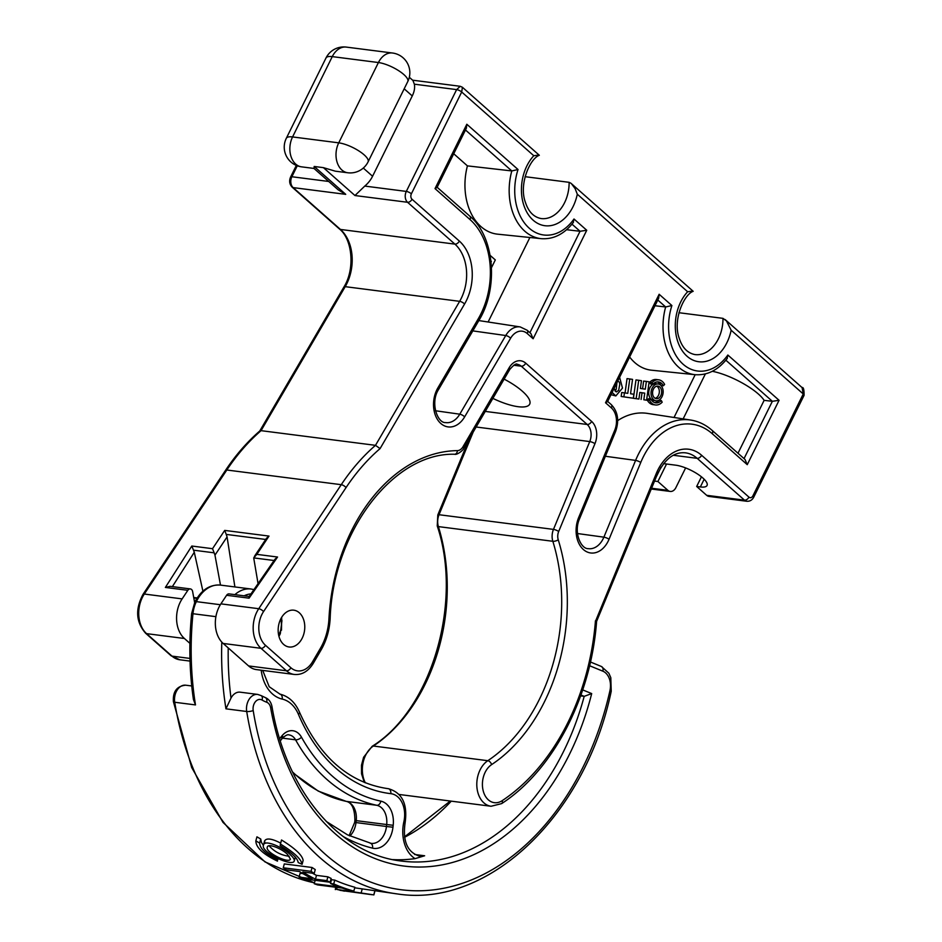 <?xml version="1.0" encoding="UTF-8"?>
<svg xmlns="http://www.w3.org/2000/svg" width="942" height="942" viewBox="0 0 942 942"><rect width="100%" height="100%" fill="white"/><g stroke="black" fill="none" stroke-linecap="round" stroke-linejoin="round"><path stroke-width="1.41" d="M415.069 858.633A32.464 23.114 -82.7 0 1 403.871 821.777L405.166 822.378C402.493 840.923 407.203 852.157 419.296 856.09A27.824 19.817 97.3 0 0 424.63 855.772L415.069 858.633A229.13 163.154 -82.7 0 1 392.767 859.61M582.698 689.897L591.694 693.583L584.193 696.35L580.613 695.891M354.722 887.811L397.23 893.923A262.265 186.74 -82.7 0 1 246.71 711.493A13.247 9.432 -82.7 0 1 257.696 694.419L240.151 692.17A13.247 9.432 97.3 0 0 231.002 698.069L225.95 708.831A262.265 186.74 -82.7 0 1 221.806 642.114M302.099 864.297L303.147 860.399C302.358 855.254 295.152 848.448 281.528 839.993L280.433 844.056C294.057 852.428 301.287 859.175 302.099 864.297L298.202 862.554C297.578 858.209 291.561 852.581 280.151 845.692L280.433 844.056M260.734 839.028L259.651 843.066L255.847 840.9L256.942 836.837L260.734 839.028L261.464 842.501L263.442 845.421M330.242 881.83L330.889 881.912M330.465 883.49L331.49 879.687L334.763 880.111A262.265 186.74 97.3 0 0 354.875 887.258L353.839 891.073A266.245 189.566 -82.7 0 1 333.739 883.914L330.465 883.49A266.245 189.566 97.3 0 0 338.743 886.858L314.239 883.726A266.245 189.566 97.3 0 0 317.595 884.915L342.099 888.059A266.245 189.566 97.3 0 0 350.565 890.649L353.839 891.073M327.875 876.825L326.85 880.64A266.245 189.566 97.3 0 0 330.124 882.254L331.148 878.439A262.265 186.74 -82.7 0 1 327.875 876.825L316.477 875.365A262.265 186.74 -82.7 0 1 312.355 873.175M302.912 873.623L300.109 873.269L299.085 877.073L312.167 878.756A266.245 189.566 -82.7 0 1 299.532 871.527L286.439 869.855A266.245 189.566 -82.7 0 1 283.259 867.782L311.037 871.338A266.245 189.566 97.3 0 0 314.216 873.411L302.806 871.951A266.245 189.566 97.3 0 0 315.452 879.18L326.85 880.64M314.216 873.411L315.24 869.572A262.265 186.74 -82.7 0 1 312.073 867.488L284.296 863.92L283.259 867.782M280.692 843.125C271.767 838.521 266.398 837.803 264.596 840.959L264.926 843.443M215.906 616.657L192.969 613.725A262.265 186.74 97.3 0 0 195.489 704.922L193.44 699.47M374.916 891.002L373.88 894.9L336.624 889.366L344.372 891.156M335.693 887.234L335.34 889.589M358.184 892.604L339.885 890.237M360.739 893.04L358.113 892.863M340.121 890.355L369.064 894.323M334.763 880.111L333.739 883.914M315.158 880.334L314.239 883.726M330.124 882.254L302.358 878.686A266.245 189.566 -82.7 0 1 299.085 877.073M316.477 875.365L315.452 879.18M312.073 867.488L311.037 871.338M278.031 858.727L277.702 859.928C265.821 854.135 259.804 848.507 259.651 843.066M278.137 858.786L277.702 859.928M255.847 840.9C255.941 847.541 263.159 854.288 277.501 861.141M290.419 854.794C293.256 857.432 294.54 859.481 294.269 860.929C292.927 867.452 259.839 851.992 263.513 844.998C264.243 839.145 283.13 847.211 290.419 854.794M287.51 854.418L290.395 859.08C289.359 864.144 264.643 852.216 267.328 847.141C267.834 842.902 282.035 848.742 287.51 854.418M269.118 845.798C274.416 851.78 281.128 855.277 289.253 856.278M573.442 222.359C564.211 234.122 553.449 239.551 541.155 238.656L497.6 234.169A54.165 38.563 -82.7 0 1 467.42 165.874L453.726 153.758M488.121 321.999L529.887 237.502M347.739 172.763A19.876 19.876 0 0 0 368.087 161.859A19.876 6.076 -153.7 0 0 364.107 154.818A19.876 6.076 -153.7 0 0 338.731 142.843L378.425 62.537L332.267 56.614L292.573 136.931L338.731 142.843A19.876 14.154 -82.7 0 0 347.739 172.763L335.305 171.173L323.424 167.652L314.192 166.463L313.957 168.418L338.166 189.813L345.726 194.346L293.127 187.599A7.948 5.664 -82.7 0 1 291.867 176.743L328.723 181.465M504.135 379.131A36.444 11.139 26.3 0 1 529.687 404.153A36.444 11.139 26.3 0 1 492.878 398.384M525.059 176.684L569.121 182.324L570.982 183.278L693.182 291.302C683.951 294.434 672.388 320.292 679.312 338.484C682.349 347.775 687.566 353.132 694.984 354.581A33.135 23.585 97.3 0 0 722.973 318.349L678.911 312.709M292.138 187.164A3.98 2.508 131.5 0 0 293.127 187.599L340.451 229.448L454.892 244.119L407.568 202.283L354.957 195.536L364.778 186.08A19.876 12.564 -48.5 0 0 372.573 176.26L412.266 95.943A19.876 12.564 -48.5 0 0 414.339 84.179L412.937 80.47L409.311 77.268M462.322 87.206L460.249 86.299L456.623 89.608L414.339 84.179M259.686 431.13L261.052 430.659L375.493 445.33L459.649 301.334A39.752 28.307 97.3 0 0 454.892 244.119A3.98 2.508 131.5 0 0 459.343 241.081A43.732 31.133 -82.7 0 1 464.571 304.019L380.073 448.604L375.493 445.33A204.909 145.904 -82.7 0 0 341.251 484.683L226.81 470.011L144.303 594.037L182.136 598.888A26.506 18.875 97.3 0 0 184.408 638.488L189.907 643.351M274.087 560.514L253.704 557.899L256.836 554.367L277.549 557.028L274.958 559.242L249.088 596.616L249.077 598.17L226.598 595.285L220.899 603.857A26.506 18.875 97.3 0 0 223.172 643.457L248.594 665.935A26.506 18.875 97.3 0 0 256.401 669.597L294.245 674.448A26.506 18.875 -82.7 0 1 286.439 670.786L261.005 648.308A26.506 18.875 -82.7 0 1 258.744 608.709L341.251 484.683A3.98 1.59 -146.4 0 1 346.044 487.591L263.524 611.617A3.98 1.59 -146.4 0 0 258.744 608.709L220.899 603.857M194.629 602.48L192.627 591.576A3.98 2.826 97.3 0 0 190.366 588.927A3.98 2.826 97.3 0 0 187.835 590.316L182.136 598.888M265.679 539.46L226.245 534.408L227.069 536.928L214.964 555.132L220.487 585.1M234.899 586.948L227.069 536.928M254.399 556.428L266.433 538.341L269 536.08L256.836 554.367M226.245 534.408L224.691 530.405L269 536.08M654.537 481.079L657.905 481.503L667.902 490.346A7.948 5.664 97.3 0 0 670.245 491.441A7.948 5.664 97.3 0 0 675.873 487.638L685.623 467.915M802.101 387.586L803.255 393.968L752.941 495.775A3.98 1.213 26.3 0 1 753.73 497.188C752.199 500.072 749.903 501.438 746.853 501.274L709.008 496.422A7.948 5.664 -82.7 0 1 706.665 495.315L696.668 486.472L700.353 486.955A21.207 6.476 -153.7 0 0 707.053 485.46A21.207 6.476 -153.7 0 0 697.48 473.979A21.207 6.476 -153.7 0 0 675.744 465.183L663.592 463.629M281.693 617.281L281.493 630.198M294.681 646.059A18.557 13.212 -82.7 0 1 289.112 646.989A18.557 13.212 -82.7 0 1 280.692 619.071A18.557 13.212 -82.7 0 1 293.822 610.192A18.557 13.212 -82.7 0 1 304.772 626.371A18.557 13.212 -82.7 0 1 294.681 646.059M712.282 433.732A3.98 2.508 131.5 0 0 712.14 430.4L745.004 459.449L747.253 464.665L712.282 433.732A68.978 49.114 97.3 0 0 640.748 462.487A3.98 0.989 -157.6 0 0 635.591 460.402A72.958 51.94 -82.7 0 1 690.639 420.038L647.366 413.385A74.041 52.717 -82.7 0 0 617.705 420.603M712.27 371.301C730.721 374.822 757.144 389.623 764.127 400.35L772.358 401.304L779.069 400.303L747.253 464.665M253.704 557.899L258.061 583.651M727.036 358.702L727.848 355.028L779.069 400.303M654.961 305.738L665.653 306.962L671.893 305.549A49.102 34.96 97.3 0 0 683.103 364.224A49.102 34.96 97.3 0 0 727.848 355.028M640.748 462.487L609.05 539.248A24.727 17.604 -82.7 0 1 584.699 550.575A24.727 17.604 -82.7 0 1 578.623 517.641L614.726 430.247A17.297 12.317 97.3 0 0 611.382 407.921L605.529 402.752L607.578 401.622L658.682 298.214L659.141 294.269L671.893 305.549M764.127 400.35L737.986 453.255M727.295 358.384C718.063 370.147 707.301 375.575 695.008 374.68L651.452 370.194A54.165 38.563 -82.7 0 1 629.633 356.994M695.172 374.704L674.025 417.483M510.623 338.213L464.642 416.87A24.727 17.604 -82.7 0 1 439.608 422.299A24.727 17.604 -82.7 0 1 437.865 387.904L478.242 318.808A68.978 49.114 97.3 0 0 469.987 219.533L435.016 188.6L437.064 187.47L466.361 128.194L466.82 124.25L518.029 169.525A49.102 34.96 97.3 0 0 529.239 228.2A49.102 34.96 97.3 0 0 573.996 219.003L586.748 230.272L533.137 338.755L527.284 333.574A17.297 12.317 97.3 0 0 510.623 338.213A3.98 1.425 -149.7 0 0 505.748 335.529A21.266 15.143 -82.7 0 1 520.231 326.933L478.842 320.574M527.284 333.574A3.98 2.508 131.5 0 0 527.143 330.242L530.876 333.539L533.137 338.755M566.613 229.707L580.048 231.273L586.748 230.272M573.183 222.677L573.996 219.003M467.42 165.874L511.8 170.938L518.029 169.525M226.598 595.285A3.98 2.826 -82.7 0 1 229.13 593.896L249.194 596.463M692.193 291.149L687.648 291.761L577.305 194.205L575.091 188.577L571.323 183.56M462.616 87.453L539.33 155.289C530.099 158.409 518.536 184.267 525.459 202.471C528.497 211.75 533.714 217.119 541.132 218.556A33.135 23.585 97.3 0 0 569.121 182.324M538.341 155.124L533.796 155.736L461.698 91.998L411.383 193.805A3.98 2.826 -82.7 0 0 412.019 199.245L459.343 241.081M462.416 87.276L461.698 91.998A3.98 1.213 -153.7 0 0 456.623 89.608L406.308 191.414A3.98 1.213 26.3 0 1 411.383 193.805M595.45 621.39L656.28 473.508A43.732 31.133 -82.7 0 1 701.625 455.292L748.949 497.129A3.98 2.826 -82.7 0 0 752.941 495.775M696.668 486.472L701.449 476.805M804.056 395.369A3.98 1.213 -153.7 0 0 803.255 393.968L731.157 330.23L726.447 320.892L722.973 318.349M656.727 386.173A6.335 4.51 -82.7 0 1 659.27 392.673A6.335 4.51 -82.7 0 1 655.161 398.313M652.641 391.731A6.335 4.51 -82.7 0 1 657.905 386.102A6.335 4.51 -82.7 0 1 661.578 392.967A6.335 4.51 -82.7 0 1 656.291 398.678A6.335 4.51 -82.7 0 1 652.641 391.731M646.365 381.416L649.132 381.828L646.601 400.197L643.822 399.785L644.74 393.144L639.842 392.425L638.923 399.055L636.156 398.654L638.7 380.285L641.467 380.698L640.395 388.445L645.294 389.176L646.365 381.416L643.633 381.074L642.574 388.763M613.56 389.517L614.761 389.27L615.102 391.024L616.339 391.919L618.67 390.365L619.765 384.312L619.389 382.193L617.775 380.98M619.601 377.295L622.497 388.08L615.821 395.946L612.112 392.437M629.774 378.967L632.541 379.367L630.551 393.756L633.872 394.251L633.33 398.231L623.887 396.829L624.44 392.849L627.784 393.344L629.774 378.967L627.042 378.613L625.064 392.944M661.331 400.562L662.179 402.199A12.67 9.02 -82.7 0 1 655.491 404.966A12.67 9.02 -82.7 0 1 649.556 400.326L650.816 399.008A10.562 7.524 97.3 0 0 655.762 402.87A10.562 7.524 97.3 0 0 661.331 400.562L659.023 400.268A10.562 7.524 97.3 0 1 654.619 402.587M651.146 391.507A8.443 6.017 -82.7 0 1 658.175 384.018A8.443 6.017 -82.7 0 1 663.062 393.155A8.443 6.017 -82.7 0 1 656.021 400.774A8.443 6.017 -82.7 0 1 651.146 391.507M652.865 384.218L652.017 382.582A12.67 9.02 -82.7 0 1 658.705 379.826A12.67 9.02 -82.7 0 1 664.64 384.454L663.38 385.773A10.562 7.524 97.3 0 0 658.446 381.922A10.562 7.524 97.3 0 0 652.865 384.218L650.557 383.924L649.709 382.287A12.67 9.02 -82.7 0 1 656.397 379.532L658.705 379.826M646.601 400.197L643.822 399.785M638.7 380.285L635.968 379.932L633.424 398.301L638.923 399.055M636.156 398.654L633.424 398.301M644.74 393.144L642.02 392.802L641.102 399.432M639.842 392.473L642.02 392.802M614.761 389.27L613.748 389.14M616.916 382.711L616.245 389.27L615.15 391.118M611.005 394.674L615.821 395.946M624.44 392.849L621.72 392.508L621.167 396.476L633.33 398.231M623.887 396.829L621.167 396.476M655.491 404.966L653.183 404.66A12.67 9.02 -82.7 0 1 647.248 400.032L649.556 400.326M647.248 400.032L648.508 398.713L650.816 399.008M656.021 400.774L653.713 400.48A8.443 6.017 -82.7 0 1 648.838 391.213A8.443 6.017 -82.7 0 1 655.867 383.712L658.175 384.018M649.709 382.287L652.017 382.582M657.269 381.899A10.562 7.524 97.3 0 1 661.072 385.478L663.38 385.773M657.905 481.503L666.547 464.006M190.366 588.927L170.102 586.324L165.368 587.443L191.815 546.03L212.527 548.691L224.691 530.405M214.964 555.132L214.152 552.824L193.499 550.175L191.815 546.03M193.499 550.175L194.287 552.283L172.362 586.619M214.152 552.824L212.527 548.691M202.907 591.14L194.287 552.283M193.711 597.499L197.137 597.946M491.065 261.958L491.383 261.323M490.134 255.364L495.304 259.933L491.5 267.634M591.694 693.583A233.769 166.451 -82.7 0 1 424.571 866.923A233.769 166.451 -82.7 0 1 270.66 707.842A8.619 6.135 97.3 0 0 266.716 702.249A54.66 38.916 -82.7 0 1 262.041 700.036A8.619 6.135 97.3 0 0 255.459 701.672A8.619 6.135 97.3 0 0 253.198 710.539A257.625 183.431 97.3 0 0 425.125 890.59A257.625 183.431 97.3 0 0 609.933 690.686A16.567 11.799 97.3 0 0 602.868 671.187L589.574 665.735M266.716 702.249A4.639 3.215 -69.6 0 0 265.102 697.492L261.158 695.608A4.639 3.12 120.3 0 1 262.041 700.036M424.63 855.772L414.645 854.488M451.277 801.159A229.13 163.154 -82.7 0 1 404.636 837.261M265.102 697.492C268.764 698.988 271.06 702.037 271.991 706.618C286.18 791.351 339.756 854.312 401.445 861.059A229.13 163.154 97.3 0 0 584.193 696.35L580.931 695.008M279.68 738.775A19.005 13.529 -82.7 0 1 281.293 736.62L282.247 735.502A19.005 13.529 -82.7 0 1 301.487 737.197A192.05 136.743 97.3 0 0 380.803 801.136A22.914 16.32 -82.7 0 1 393.191 825.274L392.967 827.229A22.914 16.32 -82.7 0 1 372.514 848.141A220.722 157.161 -82.7 0 1 343.018 836.425M403.871 821.777A23.197 16.509 97.3 0 0 390.836 793.67A183.054 130.337 -82.7 0 1 298.426 714.342A35.996 25.634 97.3 0 0 282.176 699.07A39.423 28.072 -82.7 0 1 261.193 670.209M250.961 593.931A29.473 20.983 97.3 0 0 244.166 595.827M228.223 647.931A257.625 183.431 97.3 0 0 231.002 698.069M195.489 704.922L174.729 702.261A262.265 186.74 97.3 0 0 314.475 882.866L264.985 861.895L222.983 822.378L191.685 767.53L173.399 701.625C172.763 691.546 176.872 686.07 185.704 685.199A13.247 9.432 97.3 0 0 174.729 702.261A4.639 1.248 170.9 0 1 173.399 701.625M253.198 710.539A4.639 1.248 170.9 0 1 246.71 711.493L225.95 708.831M298.426 714.342A4.639 2.061 -23 0 0 299.462 712.117C319.715 757.203 348.964 782.684 387.209 788.536A178.415 127.029 97.3 0 0 388.175 788.654L386.267 788.407M390.836 793.67A4.639 3.262 -83.3 0 0 388.175 788.654A27.824 19.817 -82.7 0 1 388.328 788.678L386.196 788.395M234.888 594.638A34.112 24.292 -82.7 0 1 251.043 589.009L220.581 585.112A34.112 24.292 97.3 0 0 196.348 601.632L220.357 604.717M196.878 598.088A18.216 12.976 97.3 0 0 193.84 598.194L197.031 598.111M278.632 635.049A15.567 11.092 97.3 0 0 280.681 619.106M196.348 601.632A26.506 18.875 97.3 0 0 192.969 613.725L191.65 613.501L194.888 601.962A4.639 1.401 26 0 1 196.348 601.632M282.176 699.07A4.639 3.25 -77.2 0 0 279.974 694.124A4.639 3.25 -77.2 0 0 279.75 694.089M374.822 890.991L373.774 894.888M362.175 889.095L361.139 892.934M337.142 887.423L336.624 889.366M609.933 690.686L611.228 691.287L610.805 677.687L608.862 673.236L601.396 666.489A4.639 3.203 -67.7 0 1 602.868 671.187M271.991 706.618A4.639 1.307 170 0 1 270.66 707.842M292.526 771.934A196.69 140.052 97.3 0 0 346.338 801.383A18.275 13.011 -82.7 0 1 356.217 820.635L354.887 820.447L354.675 822.39L386.455 826.499L386.667 824.544L356.217 820.635L355.994 822.59A18.275 13.011 -82.7 0 1 349.882 835.978M293.033 772.982L318.231 791.092L346.15 801.348A4.639 3.25 102 0 0 346.338 801.383L376.788 805.292A196.69 140.052 -82.7 0 1 295.564 739.811L282.518 738.139A4.639 2.214 -139.2 0 0 282.247 735.502M301.487 737.197A4.639 2.343 150.8 0 1 295.564 739.811A14.365 10.221 97.3 0 0 289.041 734.925C287.734 734.277 285.556 735.349 282.529 738.128L281.576 739.234A4.639 2.214 -139.2 0 0 281.293 736.62M393.191 825.274L386.667 824.544A18.275 13.011 97.3 0 0 376.788 805.292A4.639 3.25 102 0 0 380.803 801.136M370.536 843.267A18.275 13.011 97.3 0 0 371.172 843.373A18.275 13.011 97.3 0 0 386.455 826.499L392.967 827.229M370.135 843.184A4.639 3.25 103.8 0 1 370.394 843.231A4.639 3.25 103.8 0 1 372.514 848.141M354.887 820.447C354.781 808.872 351.872 802.513 346.15 801.348A4.639 3.25 102 0 1 345.961 801.301M314.192 166.463L345.726 194.346M513.731 365.237L521.279 366.202A13.247 9.432 97.3 0 0 517.37 364.377C516.322 363.153 513.802 364.848 509.799 369.429L463.594 448.474A3.98 1.425 30.3 0 0 462.934 446.826L509.127 367.78A17.227 12.27 -82.7 0 1 525.73 363.165L591.635 421.439A17.227 12.27 -82.7 0 1 594.955 443.67L558.688 531.488A9.279 6.606 97.3 0 0 558.241 539.801A166.31 118.421 -82.7 0 1 491.618 764.61A20.206 14.389 97.3 0 0 483.411 791.586A20.206 14.389 97.3 0 0 502.216 800.653A206.734 147.199 97.3 0 0 595.45 620.79M485.26 411.407L587.184 424.477L521.279 366.202A3.98 2.508 131.5 0 0 525.73 363.165M412.266 95.943L404.189 88.807M412.019 199.245A3.98 2.508 131.5 0 1 407.568 202.283A7.948 5.664 -82.7 0 1 406.308 191.414L364.778 186.08M363.294 168.053L372.573 176.26M354.957 195.536L323.424 167.652M325.991 58.004A19.876 6.076 26.3 0 1 332.267 56.614A19.876 14.154 97.3 0 1 346.338 47.1A19.876 19.876 0 0 0 325.991 58.004L286.297 138.321A19.876 6.076 -153.7 0 1 292.573 136.931A19.876 14.154 97.3 0 0 301.593 166.852L313.992 168.441M392.484 53.011A19.876 19.876 0 0 1 407.78 81.542A19.876 6.076 -153.7 0 0 403.8 74.512A19.876 6.076 -153.7 0 0 378.425 62.537A19.876 14.154 -82.7 0 1 392.484 53.011L346.338 47.1M296.341 165.427L290.607 177.014C288.959 180.888 289.477 184.279 292.173 187.187L339.497 229.036A3.98 2.508 -48.5 0 0 340.451 229.448A39.752 28.307 -82.7 0 1 345.208 286.662L459.649 301.334A3.98 1.425 -149.7 0 1 464.571 304.019M339.497 229.036C352.32 239.127 355.287 268.953 343.924 286.992A3.98 1.425 30.3 0 1 345.208 286.662L261.052 430.659A204.909 145.904 97.3 0 0 226.81 470.011A3.98 1.59 33.6 0 0 225.515 470.364C235.724 455.033 247.204 441.857 259.968 430.824M277.549 557.028L249.077 598.17M187.835 590.316L165.368 587.443M248.594 665.935L286.439 670.786A3.98 2.508 131.5 0 0 290.878 667.748A22.526 16.038 97.3 0 0 312.579 661.708L320.398 648.343A49.031 34.913 97.3 0 0 328.946 618.859A166.31 118.421 -82.7 0 1 457.388 450.629A9.279 6.606 97.3 0 0 462.934 446.826M225.515 470.364L143.007 594.378A3.98 1.59 33.6 0 1 144.303 594.037A26.506 18.875 97.3 0 0 146.563 633.636L171.986 656.115L189.966 658.423M179.804 659.777L171.032 655.703A3.98 2.508 -48.5 0 0 171.986 656.115A26.506 18.875 97.3 0 0 179.804 659.777L190.037 661.096M673.318 455.269L697.174 458.33A39.752 28.307 97.3 0 0 685.458 452.831C674.178 451.724 664.758 459.001 657.186 474.674A3.98 0.989 -157.6 0 0 656.28 473.508M651.581 488.25L667.902 490.346M706.665 495.315L744.51 500.167L697.174 458.33A3.98 2.508 -48.5 0 0 701.625 455.292M476.146 427.009L589.751 441.574A13.247 9.432 97.3 0 0 587.184 424.477A3.98 2.508 131.5 0 0 591.635 421.439M473.131 432.166L439.031 514.721L553.472 529.392L589.751 441.574A3.98 0.989 -157.6 0 1 594.955 443.67M364.318 782.425L361.54 773.782L361.493 765.187L363.6 757.262L372.208 746.264C431.212 709.773 463.111 602.75 437.241 525.954L437.806 514.944A3.98 0.989 22.4 0 1 439.031 514.721A13.247 9.432 97.3 0 0 438.395 526.602L552.836 541.285A13.247 9.432 -82.7 0 1 553.472 529.392A3.98 0.989 -157.6 0 1 558.688 531.488M437.241 525.954A3.98 1.507 -17.3 0 0 438.395 526.602A162.342 115.583 -82.7 0 1 373.362 746.029L487.803 760.7A162.342 115.583 97.3 0 0 552.836 541.285A3.98 1.507 162.7 0 0 558.241 539.801M372.208 746.264A3.98 2.379 56.4 0 1 373.362 746.029A24.186 17.215 97.3 0 0 365.355 782.849M399.137 794.471L491.076 806.258A24.186 17.215 -82.7 0 1 476.876 786.711A24.186 17.215 -82.7 0 1 487.803 760.7A3.98 2.379 -123.6 0 1 491.618 764.61M744.039 458.601L772.358 401.304L725.858 360.197M263.524 611.617A22.526 16.038 97.3 0 0 265.456 645.27A3.98 2.508 131.5 0 1 261.005 648.308L223.172 643.457M265.456 645.27L290.878 667.748M746.935 501.274A7.948 5.664 97.3 0 1 744.51 500.167A3.98 2.508 -48.5 0 0 748.949 497.129M695.008 374.68A53.082 37.786 -82.7 0 1 665.653 306.962L657.787 300.015M605.529 402.752L659.141 294.269M611.382 407.921A3.98 2.508 -48.5 0 0 611.24 404.589L607.672 401.433M614.726 430.247A3.98 0.989 22.4 0 1 615.632 431.412C619.353 420.509 617.893 411.572 611.24 404.589M578.623 517.641A3.98 0.989 22.4 0 1 579.53 518.795L615.632 431.412M609.05 539.248A3.98 0.989 -157.6 0 0 603.881 537.164L635.591 460.402L605.365 456.258M579.53 518.795C573.36 532.383 581.014 549.092 588.22 548.644A20.759 14.778 97.3 0 0 603.881 537.164L577.481 533.537M705.381 373.903L683.15 418.884M469.987 219.533A3.98 2.508 -48.5 0 0 469.858 216.201L437.159 187.281M478.242 318.808A3.98 1.425 30.3 0 1 478.913 320.457C498.824 288.064 494.574 236.678 469.858 216.201M437.865 387.904A3.98 1.425 30.3 0 1 438.525 389.552L478.913 320.457M464.642 416.87A3.98 1.425 -149.7 0 0 459.778 414.186L505.748 335.529L472.813 330.889M438.525 389.552C429.999 402.67 437.488 423.358 445.637 422.581A20.759 14.778 97.3 0 0 459.778 414.186L435.487 410.759M529.922 332.691L580.048 231.273L572.006 224.172M541.155 238.656A53.082 37.786 -82.7 0 1 511.8 170.938L465.478 129.984M435.016 188.6L466.82 124.25M577.305 194.205A39.752 28.307 -82.7 0 1 533.184 220.216A39.752 28.307 -82.7 0 1 533.796 155.736M380.073 448.604A200.94 143.066 97.3 0 0 346.044 487.591M731.157 330.23A39.752 28.307 -82.7 0 1 687.036 356.241A39.752 28.307 -82.7 0 1 687.648 291.761M509.127 367.78A3.98 1.425 30.3 0 1 509.799 369.429M457.388 450.629A3.98 2.779 89.3 0 1 454.656 454.256L454.656 454.256A3.98 2.779 89.3 0 1 454.385 454.244M328.946 618.859L330.147 618.706C332.938 531.288 393.874 452.395 454.656 454.256C457.164 455.186 463.652 449.887 463.594 448.474M320.398 648.343A3.98 1.425 30.3 0 1 321.069 649.992C326.462 640.607 329.488 630.174 330.147 618.706M312.579 661.708A3.98 1.425 30.3 0 1 313.25 663.368L321.069 649.992M700.353 486.955L704.169 479.231M502.216 800.653A3.98 2.379 56.4 0 1 501.65 803.608L491.076 806.258M297.272 165.792L291.867 176.743A3.98 1.213 26.3 0 0 290.607 177.014M661.048 467.197L656.327 476.758M171.032 655.703L145.61 633.224A3.98 2.508 -48.5 0 0 146.563 633.636L184.408 638.488M191.732 685.964L185.704 685.199M281.317 617.905L281.941 620.696L280.316 633.707L278.95 636.368M193.44 699.6C189.354 671.446 188.753 642.75 191.65 613.501M194.888 601.962C201.223 589.951 209.795 584.334 220.581 585.112M405.166 822.378C407.674 803.832 402.069 792.599 388.328 788.678M299.462 712.117C295.152 702.32 288.652 696.326 279.974 694.124L269.2 686.718L262.724 670.41M253.94 589.61L251.043 589.009M372.149 894.723L368.675 894.276M294.269 860.929L295.329 857.02M263.513 844.998L264.596 840.959M404.565 836.849L450.276 801.03M261.158 695.608L257.696 694.419M397.23 893.923C488.533 908.159 585.265 815.584 611.228 691.287M590.446 661.99L601.396 666.489M281.576 739.234L280.339 740.895M326.215 821.4L347.551 834.871L371.172 843.373M354.675 822.39L349.117 835.625M412.62 80.188L459.99 86.264M802.042 387.551C803.479 387.068 804.15 389.682 804.056 395.381L753.73 497.188M712.14 430.4C705.699 424.736 698.528 421.286 690.639 420.038M527.143 330.242L520.231 326.933M407.78 81.542L368.087 161.859M294.245 674.448C301.852 675.131 308.187 671.434 313.25 663.368M657.186 474.674L596.604 621.367M725.175 319.585L801.889 387.409M596.616 621.178C591.07 697.162 553.213 770.156 501.65 803.608M469.246 438.807L437.806 514.944M651.263 489.016L670.245 491.441M286.297 138.321A19.876 19.876 0 0 0 301.593 166.852M343.924 286.992L259.757 431M145.61 633.224C135.978 622.179 135.118 609.238 143.007 594.378"/></g></svg>
